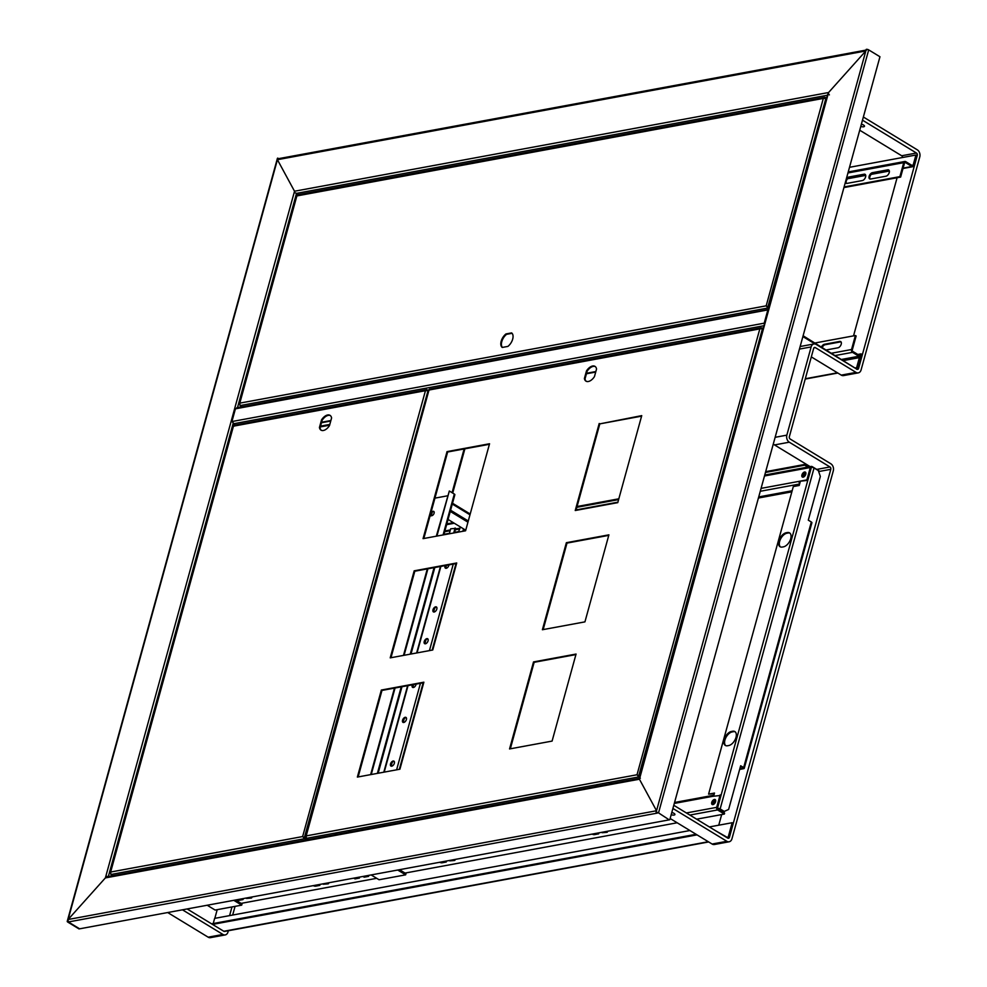 <?xml version="1.0" encoding="UTF-8"?>
<svg xmlns="http://www.w3.org/2000/svg" width="987" height="987" viewBox="0 0 987 987"><rect width="100%" height="100%" fill="white"/><g stroke="black" fill="none" stroke-linecap="round" stroke-linejoin="round"><path stroke-width="1.48" d="M294.669 192.798A1.777 1.308 -100.5 0 1 294.521 191.231L277.421 159.697L68.128 919.502L67.696 921.093L68.942 921.858A1.777 1.308 -100.5 0 1 68.128 919.502L105.375 877.924A1.777 1.308 -100.5 0 1 106.3 876.937L639.662 778.348A1.777 0.666 -164.6 0 1 639.403 777.904A1.777 0.666 -164.6 0 1 639.872 777.62L639.428 779.212L656.54 810.746L865.821 50.942L828.574 92.519A1.777 1.308 79.5 0 0 829.388 94.875M107.164 876.777L105.819 876.333L105.375 877.924L68.128 919.502L656.54 810.746L639.428 779.212L105.375 877.924M67.696 921.093A1.777 0.666 -164.6 0 0 67.227 921.377L277.396 158.401A1.777 0.666 15.4 0 1 277.853 158.105L277.421 159.697L294.521 191.231L294.089 192.823A1.777 0.666 15.4 0 1 296.519 193.366L298.518 194.587M67.227 921.377A1.777 0.666 -164.6 0 0 67.758 922.068L79.034 928.927L68.35 921.957L79.626 928.816L669.211 819.852L658.526 812.881A1.777 0.666 -164.6 0 0 656.096 812.338L657.354 813.103L68.942 921.858M107.817 876.653A1.777 0.666 -164.6 0 0 105.819 876.333L294.089 192.823M640.366 778.225A1.777 1.308 79.5 0 0 639.428 779.212M866.746 49.955A1.777 1.308 79.5 0 0 865.821 50.942L828.574 92.519L639.872 777.62M669.803 819.741L879.96 56.752L868.696 49.893A1.777 0.666 15.4 0 0 866.265 49.35L865.821 50.942L277.421 159.697A1.777 1.308 -100.5 0 1 278.346 158.71L866.055 50.078M656.096 812.338L656.54 810.746M639.403 777.904L827.674 94.407A1.777 0.666 15.4 0 1 828.142 94.11M856.667 369.064L803.11 335.765M815.077 343.994L802.887 336.567M768.096 310.695L768.811 309.733L235.424 408.84L231.92 421.548L235.325 425.015M237.707 407.902L235.424 408.84M764.431 325.636L764.592 323.415M231.92 421.548L764.209 323.168L767.701 310.461M321.614 422.226L330.892 420.524M586.574 373.259L595.852 371.544M321.466 422.757L330.744 421.042M586.426 373.777L595.704 372.074M856.605 369.261L857.703 368.546L856.506 368.274L857.382 368.114L860.133 358.096A2.134 1.567 -100.5 0 0 859.159 355.271L852.768 351.384A1.061 0.79 79.5 0 1 852.287 349.978L856.136 335.987L855.384 335.531L851.534 349.521A2.134 1.567 79.5 0 0 852.509 352.347L858.9 356.233A1.061 0.79 -100.5 0 1 859.381 357.639L856.63 367.657L857.382 368.114M860.183 356.912L861.022 353.864L857.814 354.456M862.49 120.18L916.454 153.034A1.777 1.308 -100.5 0 1 917.268 155.378L858.591 368.385L857.703 368.546L861.651 354.247L861.022 353.864M464.889 448.814L452.7 493.068M464.124 448.949L452.071 492.686M329.818 424.41L320.541 426.125M329.596 425.212L320.319 426.927M452.527 503.247L470.207 514.017M453.341 522.678L446.84 523.875M452.305 504.049L469.985 514.807M454.242 523.221A13.325 4.96 15.4 0 1 453.341 523.431L446.617 524.665M902.562 157.501A1.777 1.308 79.5 0 0 901.686 155.761L859.726 130.222M860.763 126.422A3.109 1.16 -164.6 0 0 863.687 126.768A3.109 1.16 -164.6 0 0 864.489 126.262A3.109 1.16 -164.6 0 0 861.38 124.214M863.366 117.009L917.33 149.851A5.33 3.923 -100.5 0 1 919.773 156.908L861.096 369.903A5.33 3.923 -100.5 0 1 858.308 372.864A5.33 3.923 -100.5 0 1 856.025 372.395L815.336 347.621A1.777 1.308 79.5 0 0 813.646 348.448L789.353 436.673A1.777 1.308 79.5 0 0 790.168 439.018L830.857 463.791A5.33 3.923 -100.5 0 1 833.299 470.848L731.935 838.827A5.33 3.923 -100.5 0 1 729.146 841.775A5.33 3.923 -100.5 0 1 726.864 841.306L672.9 808.464M858.591 368.385A1.777 1.308 -100.5 0 1 856.901 369.212L816.212 344.451A5.33 3.923 79.5 0 0 813.93 343.969A5.33 3.923 79.5 0 0 811.141 346.93L786.849 435.144A5.33 3.923 79.5 0 0 789.292 442.201L829.981 466.962A1.777 1.308 -100.5 0 1 830.795 469.318L729.43 837.297A1.777 1.308 -100.5 0 1 727.74 838.123L673.776 805.281M670.136 818.494L712.096 844.033A5.33 3.923 79.5 0 0 714.378 844.514L729.146 841.775M671.185 814.707A3.109 1.16 -164.6 0 0 674.096 815.052A3.109 1.16 -164.6 0 0 674.911 814.546A3.109 1.16 -164.6 0 0 671.789 812.498M853.533 335.876L897.084 177.759M718.746 825.206L721.682 814.546M722.447 811.783L722.657 811.03M811.326 356.899L841.257 375.122A5.33 3.923 79.5 0 0 843.54 375.591L858.308 372.864M810.179 466.641L774.524 444.927A5.33 3.923 -100.5 0 1 773.327 443.879M708.666 841.948L224.58 931.432A1.777 1.308 -100.5 0 1 223.815 931.272L187.148 908.953M228.355 930.729L228.009 931.962A5.33 3.923 -100.5 0 1 225.221 934.923A5.33 3.923 -100.5 0 1 222.939 934.455L182.459 909.817M167.691 912.543L208.171 937.181A5.33 3.923 79.5 0 0 210.453 937.65L225.221 934.923M231.982 906.942L229.589 915.615M214.821 918.342L217.214 909.669M235.066 906.374L232.673 915.048M212.55 924.412L697.032 834.866M715.994 830.98L727.37 837.445A0.888 0.654 79.5 0 0 728.221 837.025L732.157 822.726L709.357 826.933M211.6 923.832L696.082 834.286M728.196 838.296A1.777 1.308 79.5 0 0 728.838 837.408L732.786 823.109L732.157 822.726M689.913 830.536L214.648 918.379L213.217 923.536M758.411 498.028L791.858 491.847M758.559 497.497L792.006 491.316M807.847 467.073L804.75 465.185L765.456 472.452M618.602 499.595L576.84 507.318M459.288 529.044L455.328 529.772M450.134 530.735L444.681 531.746M809.007 466.851L804.973 464.396L804.75 465.185M804.973 464.396L765.678 471.663M618.824 498.805L577.062 506.516M459.51 528.255L455.55 528.983M450.343 529.945L444.89 530.944M814.978 342.995L855.384 335.531M821.492 346.968A3.553 2.011 121.3 0 1 824.379 344.278L839.74 341.44A3.553 2.011 121.3 0 1 840.714 341.588A3.553 2.011 121.3 0 1 840.961 344.932A3.553 2.011 121.3 0 1 837.988 347.794L826.39 349.941M822.245 347.424A3.553 2.011 121.3 0 1 825.132 344.734L840.492 341.897A3.553 2.011 121.3 0 1 841.047 341.884M856.63 367.657L855.754 367.818M849.511 167.309L915.924 155.033L913.16 165.051A1.061 0.79 -100.5 0 1 912.148 165.545L905.77 161.658A2.134 1.567 79.5 0 0 903.734 162.658L899.885 176.636L844.095 186.95M872.385 172.676L887.745 169.838A3.553 2.011 121.3 0 1 888.707 169.974A3.553 2.011 121.3 0 1 888.966 173.33A3.553 2.011 121.3 0 1 885.993 176.192L870.633 179.029A3.553 2.011 121.3 0 1 869.658 178.881A3.553 2.011 121.3 0 1 869.411 175.538A3.553 2.011 121.3 0 1 872.385 172.676L888.497 170.295A3.553 2.011 121.3 0 1 889.04 170.282M846.303 178.955A3.553 2.011 121.3 0 1 848.746 177.043L864.106 174.205A3.553 2.011 121.3 0 1 865.081 174.341A3.553 2.011 121.3 0 1 865.328 177.697A3.553 2.011 121.3 0 1 862.354 180.559L846.994 183.397A3.553 2.011 121.3 0 1 846.032 183.249A3.553 2.011 121.3 0 1 845.403 182.225M915.924 155.033L916.676 155.49L913.913 165.508A2.134 1.567 -100.5 0 1 911.889 166.495L905.498 162.608A1.061 0.79 79.5 0 0 904.487 163.114L900.637 177.092L843.922 187.579M870.078 179.042A3.553 2.011 121.3 0 1 870.324 175.649A3.553 2.011 121.3 0 1 873.137 173.132M846.451 183.409A3.553 2.011 121.3 0 1 846.698 180.016A3.553 2.011 121.3 0 1 849.499 177.5L864.859 174.662A3.553 2.011 121.3 0 1 865.414 174.65M899.885 176.636L900.637 177.092M329.485 425.607L331.583 418.007A8.661 4.898 -58.7 0 0 330.016 415.342A8.661 4.898 -58.7 0 0 321.54 419.87L319.443 427.457A8.661 4.898 -58.7 0 0 321.009 430.135A8.661 4.898 -58.7 0 0 329.485 425.607M330.312 415.552A8.661 4.898 -58.7 0 0 322.157 420.252L320.072 427.84A8.661 4.898 -58.7 0 0 321.33 430.307M322.157 420.252L321.54 419.87M320.072 427.84L319.443 427.457M234.548 425.459L233.746 426.359M428.444 390.642L425.446 390.692L428.555 390.247M233.894 425.286L426.877 389.606L427.593 390.235M306.044 840.011L302.639 836.557L425.446 390.692L233.45 426.174L110.643 872.039L110.865 874.507L112.863 875.728M140.043 870.694L137.156 869.646L139.155 870.867M153.923 868.128L151.036 867.079L153.034 868.301M265.355 847.537L263.344 846.315L262.468 846.488L264.467 847.697M279.235 844.971L277.236 843.749L276.348 843.922L278.346 845.131M428.099 390.433L304.267 838L307.216 839.801L302.651 836.569L307.808 839.69M303.49 837.272L302.639 836.557L110.643 872.039M811.388 523.073A1.949 0.728 -164.6 0 0 811.894 522.752L744.247 768.33A1.949 0.728 15.4 0 0 743.667 767.578L740.657 765.752L728.616 809.463L723.693 811.659L717.709 808.884M743.1 767.812L740.534 766.233M814.053 467.974L720.14 808.933A1.949 0.728 15.4 0 0 717.463 808.341L811.376 467.382A1.949 0.728 -164.6 0 1 814.053 467.974L818.309 470.565L820.345 476.45L808.304 520.161L811.314 521.987A1.949 0.728 -164.6 0 1 811.894 522.752M720.14 808.933L724.396 811.524M744.247 768.33A1.949 0.728 15.4 0 1 743.742 768.651L739.658 769.404M742.989 768.194L739.831 768.787M800.247 481.73L799.223 485.468L793.314 486.554L708.592 794.14L714.502 793.042L713.638 796.151M786.195 532.758A7.995 4.516 -58.7 0 0 779.508 539.21A7.995 4.516 -58.7 0 0 780.063 546.736A7.995 4.516 -58.7 0 0 782.259 547.057L783.431 546.847A7.995 4.516 -58.7 0 0 790.118 540.395A7.995 4.516 -58.7 0 0 789.563 532.869A7.995 4.516 -58.7 0 0 787.379 532.536L786.195 532.758L786.947 533.214A7.995 4.516 -58.7 0 0 780.421 539.321A7.995 4.516 -58.7 0 0 780.458 546.934M728.702 745.543A7.995 4.516 -58.7 0 0 735.389 739.09A7.995 4.516 -58.7 0 0 734.834 731.552A7.995 4.516 -58.7 0 0 732.65 731.231L731.466 731.453A7.995 4.516 -58.7 0 0 724.779 737.906A7.995 4.516 -58.7 0 0 725.334 745.432A7.995 4.516 -58.7 0 0 727.518 745.753L728.702 745.543M805.688 472.44A2.887 1.629 -58.7 0 0 803.221 474.192A2.887 1.629 -58.7 0 0 802.789 477.19A2.887 1.629 121.3 0 1 802.69 475.401A2.887 1.629 121.3 0 1 805.688 472.44M715.489 799.889A2.887 1.629 -58.7 0 0 713.021 801.641A2.887 1.629 -58.7 0 0 712.602 804.639A2.887 1.629 -58.7 0 1 712.503 802.838A2.887 1.629 -58.7 0 1 715.489 799.889M708.592 794.14L714.329 793.671M789.921 533.128A7.995 4.516 -58.7 0 0 788.132 532.992L786.947 533.214M735.192 731.823A7.995 4.516 -58.7 0 0 733.403 731.688L732.218 731.91A7.995 4.516 -58.7 0 0 725.692 738.005A7.995 4.516 -58.7 0 0 725.729 745.629M805.873 472.97A2.887 1.629 -58.7 0 0 803.356 477.116M715.686 800.408A2.887 1.629 -58.7 0 0 713.157 804.565M717.438 807.81L720.855 795.411L712.417 796.373A1.949 1.443 -100.5 0 1 713.872 795.3M717.426 808.341A0.888 0.654 -100.5 0 0 717.845 808.995L724.606 813.103L724.347 814.065L717.586 809.945A1.949 1.443 -100.5 0 1 716.685 807.354L720.103 794.954M711.75 802.382A2.887 1.629 -58.7 0 0 712.17 804.504A2.887 1.629 -58.7 0 0 715.057 802.875A2.887 1.629 -58.7 0 0 715.168 799.569A2.887 1.629 -58.7 0 0 711.75 802.382M241.099 903.376L376.689 878.319M405.028 873.076L677.168 822.776M696.612 819.185L724.347 814.065M715.637 801.493L713.983 801.789M811.043 467.974L807.637 480.373L799.199 481.335A1.949 1.443 79.5 0 0 799.729 483.605M818.667 471.601L818.914 470.713L812.153 466.604A1.949 1.443 79.5 0 0 810.302 467.517L806.885 479.904L761.076 488.38M801.937 474.944A2.887 1.629 121.3 0 1 805.367 472.119A2.887 1.629 121.3 0 1 805.256 475.438A2.887 1.629 121.3 0 1 802.357 477.054A2.887 1.629 121.3 0 1 801.937 474.944M807.637 480.373L806.885 479.904M804.171 474.352L805.836 474.044M799.951 481.792A0.888 0.654 79.5 0 0 800.025 482.557M792.154 490.749L758.719 496.93M502.247 347.449L507.886 346.412A8.661 4.898 -58.7 0 0 512.685 339.109A8.661 4.898 -58.7 0 0 511.611 332.903L505.973 333.939A8.661 4.898 -58.7 0 0 501.174 341.243A8.661 4.898 -58.7 0 0 502.247 347.449M512.068 333.31L506.59 334.322A8.661 4.898 -58.7 0 0 502.42 347.424M506.59 334.322L505.973 333.939M768.639 308.721L766.171 305.834L768.972 307.525M298.037 194.97L296.939 195.685L239.804 403.128L240.026 405.583L242.321 406.755M826.551 98.503L823.318 98.404L825.588 97.466L826.662 98.108M297.371 194.797L824.737 97.318L825.465 97.947M825.971 98.145L767.8 307.278L768.861 307.932L766.183 305.847L823.318 98.404L297.223 195.87M767.022 306.55L766.171 305.834L239.804 403.128M207.208 905.239L215.117 910.051L241.704 905.141L233.796 900.329M241.704 905.141L242.037 903.956L235.548 899.996M397.724 870.028L405.645 874.84L379.057 879.75L371.149 874.938M399.488 869.695L405.978 873.655L405.645 874.84M430.924 512.709A1.332 0.753 121.3 0 1 431.689 514.079A1.332 0.753 121.3 0 1 430.344 514.819M431.035 514.758A1.332 0.753 121.3 0 1 431.985 513.203M450.603 510.23L468.282 521M465.741 530.216L448.061 519.458M450.269 511.426L467.949 522.185M454.489 532.832L455.71 528.378L450.664 528.81L449.282 533.794M463.643 531.142L464.161 529.254M363.623 876.333L364.117 877.196L368.546 876.382L368.83 875.37M354.469 878.023L354.962 878.899L359.391 878.072L359.675 877.061M394.208 761.396A2.887 1.629 -58.7 0 0 393.776 761.396A2.887 1.629 -58.7 0 0 391.494 763.444A2.887 1.629 -58.7 0 0 391.284 766.196M406.249 717.672A2.887 1.629 -58.7 0 0 405.817 717.685A2.887 1.629 -58.7 0 0 403.535 719.72A2.887 1.629 -58.7 0 0 403.325 722.484M446.062 565.44A2.887 1.629 -58.7 0 0 445.791 568.302M436.686 607.202A2.887 1.629 -58.7 0 0 436.242 607.215A2.887 1.629 -58.7 0 0 433.972 609.25A2.887 1.629 -58.7 0 0 433.749 612.014M427.926 638.996A2.887 1.629 -58.7 0 0 427.482 639.008A2.887 1.629 -58.7 0 0 425.212 641.044A2.887 1.629 -58.7 0 0 425.002 643.795M413.22 684.657A2.887 1.629 -58.7 0 0 412.961 687.52M354.333 878.516L358.898 877.196M363.487 876.814L368.065 875.506M462.878 531.29L463.532 528.872M460.46 526.996L458.449 532.104M453.712 532.98L455.093 527.996M393.147 761.026A2.887 1.629 -58.7 0 0 390.729 763.346A2.887 1.629 -58.7 0 0 390.938 766.072A2.887 1.629 -58.7 0 0 393.825 764.456A2.887 1.629 -58.7 0 0 393.936 761.137A2.887 1.629 -58.7 0 0 393.147 761.026M405.188 717.302A2.887 1.629 -58.7 0 0 402.77 719.634A2.887 1.629 -58.7 0 0 402.98 722.361A2.887 1.629 -58.7 0 0 405.867 720.744A2.887 1.629 -58.7 0 0 405.978 717.426A2.887 1.629 -58.7 0 0 405.188 717.302M445.174 565.6A2.887 1.629 -58.7 0 0 445.445 568.167A2.887 1.629 -58.7 0 0 447.518 567.562A2.887 1.629 -58.7 0 0 448.962 564.909M435.612 606.832A2.887 1.629 -58.7 0 0 433.207 609.164A2.887 1.629 -58.7 0 0 433.404 611.878A2.887 1.629 -58.7 0 0 436.303 610.262A2.887 1.629 -58.7 0 0 436.402 606.956A2.887 1.629 -58.7 0 0 435.612 606.832M426.865 638.626A2.887 1.629 -58.7 0 0 424.447 640.958A2.887 1.629 -58.7 0 0 424.644 643.672A2.887 1.629 -58.7 0 0 427.544 642.056A2.887 1.629 -58.7 0 0 427.655 638.737A2.887 1.629 -58.7 0 0 426.865 638.626M412.344 684.818A2.887 1.629 -58.7 0 0 412.603 687.384A2.887 1.629 -58.7 0 0 414.688 686.779A2.887 1.629 -58.7 0 0 416.119 684.114M368.546 876.382L367.929 876M359.391 878.072L358.762 877.69M446.432 565.366L445.68 568.105M434.613 608.288L433.638 611.817M425.853 640.082L424.891 643.61M413.602 684.583L412.85 687.322M404.189 718.77L403.214 722.299M392.147 762.482L391.173 766.011M250.661 897.208L246.516 898.441L251.278 898.059A1.777 0.666 15.4 0 0 251.747 897.763L251.969 896.961M242.518 898.713L243.012 899.589L238.879 900.354A1.777 0.666 15.4 0 1 236.485 899.823M243.295 898.565L243.012 899.589M242.383 899.206L237.077 899.725M251.253 897.097A1.777 0.666 15.4 0 1 251.747 897.763M327.462 883.007L323.317 884.241L328.079 883.858A1.777 0.666 15.4 0 0 328.548 883.575L328.757 882.773M319.319 884.512L319.813 885.388L315.68 886.153A1.777 0.666 15.4 0 1 313.286 885.635M320.096 884.377L319.813 885.388M319.183 885.006L313.866 885.524M328.054 882.909A1.777 0.666 15.4 0 1 328.548 883.575M453.884 859.64L449.739 860.874L454.501 860.491A1.777 0.666 15.4 0 0 454.97 860.208L455.192 859.406M445.742 861.145L446.235 862.021L442.102 862.786A1.777 0.666 15.4 0 1 439.708 862.268M446.519 861.009L446.235 862.021M445.606 861.639L440.301 862.157M454.476 859.541A1.777 0.666 15.4 0 1 454.97 860.208M606.302 831.473L602.169 832.707L606.919 832.325A1.777 0.666 15.4 0 0 607.387 832.029L607.61 831.227M598.159 832.979L598.653 833.855L594.519 834.62A1.777 0.666 15.4 0 1 592.126 834.089M598.936 832.831L598.653 833.855M598.023 833.472L592.718 833.99M606.894 831.362A1.777 0.666 15.4 0 1 607.387 832.029M447.432 495.832L434.934 498.139M430.011 516.028L431.862 515.683A2.443 1.382 -58.7 0 0 433.91 513.709A2.443 1.382 -58.7 0 0 433.737 511.414A2.443 1.382 -58.7 0 0 433.071 511.315L431.22 511.648M434.009 511.673A2.443 1.382 -58.7 0 0 433.7 511.685L431.072 512.179M436.908 536.089L449.332 491.008L454.328 494.055A1.777 0.666 15.4 0 1 454.859 494.746L443.829 534.806M370.643 774.622L394.467 688.124M403.486 655.405L427.309 568.907M436.316 536.188L449.332 491.008M371.235 774.511L395.059 688.013M404.078 655.306L427.902 568.796M456.574 563.491L414.811 571.214L390.975 657.724M489.416 444.286L447.642 451.997L423.818 538.507M641.587 416.156L599.825 423.867L576.001 510.378M608.757 535.373L566.994 543.084L543.158 629.595M423.731 682.708L381.969 690.431L358.145 776.942M575.914 654.591L534.152 662.302L510.328 748.812M595.272 366.572A8.661 4.898 -58.7 0 0 587.117 371.272L585.032 378.872A8.661 4.898 -58.7 0 0 586.29 381.327M390.21 657.86L432.75 650.001L456.722 562.972L414.182 570.831L390.21 657.86M423.053 538.643L465.58 530.784L489.552 443.755L447.025 451.614L423.053 538.643M599.208 423.485L575.236 510.513L617.763 502.654L641.735 415.626L599.825 423.867M542.394 629.731L584.933 621.872L608.905 534.843L566.365 542.702L542.394 629.731M357.368 777.077L399.908 769.218L423.879 682.19L381.34 690.049L357.368 777.077M509.551 748.948L552.091 741.089L576.063 654.06L533.523 661.919L509.551 748.948M596.543 369.039A8.661 4.898 -58.7 0 0 594.976 366.362A8.661 4.898 -58.7 0 0 586.5 370.89L584.403 378.49A8.661 4.898 -58.7 0 0 585.97 381.155A8.661 4.898 -58.7 0 0 594.445 376.627L596.543 369.039M534.152 662.302L533.523 661.919M381.969 690.431L381.34 690.049M566.994 543.084L566.365 542.702M447.642 451.997L447.025 451.614M414.811 571.214L414.182 570.831M763.062 328.992L762.482 328.634L638.638 776.201L639.699 776.843L637.01 774.758L639.81 776.448M587.117 371.272L586.5 370.89M585.032 378.872L584.403 378.49M430.098 389.31L429.283 390.223M762.482 328.634L759.83 328.881L762.112 327.943L763.173 328.597M429.431 389.137L761.248 327.807L761.976 328.437M639.477 777.645L637.01 774.758L759.83 328.881L429 390.025L306.18 835.903L306.402 838.358L308.413 839.579M351.236 831.659L348.349 830.61L350.348 831.831M597.949 786.059L595.062 785.01L597.061 786.232M611.841 783.493L608.942 782.444L610.953 783.666M337.357 834.225L334.47 833.176L336.468 834.397M827.451 95.233L296.519 193.366L237.497 407.643M233.08 423.67L108.336 876.555M294.521 191.231L828.574 92.519M868.696 49.893L658.526 812.881M805.306 378.749L837.457 372.802M763.963 325.722L233.327 423.793M453.341 523.431L453.514 522.777M916.454 153.034L901.686 155.761M712.096 844.033L726.864 841.306M830.795 469.318L818.679 471.552M841.257 375.122L856.025 372.395M829.981 466.962L816.767 469.405M813.93 347.88L815.336 347.621M789.292 442.201L774.524 444.927M811.141 346.93L799.433 349.09M775.14 437.315L786.849 435.144M208.171 937.181L222.939 934.455M223.815 931.272L708.296 841.726M727.049 837.247L728.221 837.025M805.355 475.278L803.517 475.611M831.708 353.186L851.534 349.521M824.379 344.278L825.132 344.734M839.74 341.44L840.492 341.897M835.495 355.493L852.509 352.347M841.886 359.379L858.9 356.233M859.381 357.639L843.774 360.526M903.734 162.658L847.956 172.959M848.746 177.043L849.499 177.5M864.106 174.205L864.859 174.662M887.745 169.838L888.497 170.295M905.498 162.608L904.647 162.769M848.006 178.302L865.624 175.044M871.632 173.934L889.262 170.677M903.105 168.123L911.889 166.495M911.766 165.31L913.16 165.051M151.036 867.079L138.044 869.485M262.468 846.488L151.924 866.919M276.348 843.922L263.344 846.315M304.267 838L304.045 838.802L277.236 843.749M137.156 869.646L110.865 874.507M743.667 767.578L811.314 521.987M788.132 532.992L787.379 532.536M733.403 731.688L732.65 731.231M732.218 731.91L731.466 731.453M686.384 812.955L716.685 807.354M712.417 796.373L674.294 803.43M717.586 809.945L689.864 815.065M764.481 475.981L810.302 467.517M760.274 491.279L799.618 484M767.8 307.278L767.578 308.08L240.026 405.583M440.868 566.402L417.045 652.9M408.026 685.62L384.202 772.118M396.614 769.823L420.437 683.325M429.444 650.606L453.267 564.108M455.994 563.602L432.17 650.112M423.152 682.819L399.328 769.329M433.7 511.685L433.071 511.315M377.392 773.376L401.228 686.878M410.234 654.159L434.058 567.661M443.077 534.942L454.328 494.055M306.18 835.903L637.01 774.758M595.062 785.01L349.238 830.449M608.942 782.444L595.951 784.85M638.638 776.201L638.416 776.991L609.83 782.284M334.47 833.176L306.402 838.358M348.349 830.61L335.358 833.016M236.72 407.779L768.268 309.536M805.219 379.057L837.827 373.037M813.93 343.969L800.149 346.523M904.857 161.473L848.228 171.935M912.802 166.692L903.006 168.493M889.349 171.022L871.2 174.378M865.71 175.39L847.562 178.746M110.05 872.816L233.129 425.977L234.092 426.15M674.553 802.48L713.441 795.3M443.965 534.325L449.418 533.313M454.625 532.363L458.573 531.623M463.779 530.661L465.716 530.303M576.137 509.897L617.899 502.173M764.74 475.031L811.314 466.432M239.212 403.905L296.606 195.5L297.58 195.673M383.795 772.192L407.631 685.694M416.637 652.975L440.461 566.476M434.823 567.513L410.999 654.023M401.98 686.73L378.157 773.24M305.588 836.68L428.666 389.84L429.641 390.013M637.861 775.474L637.022 774.758"/></g></svg>
